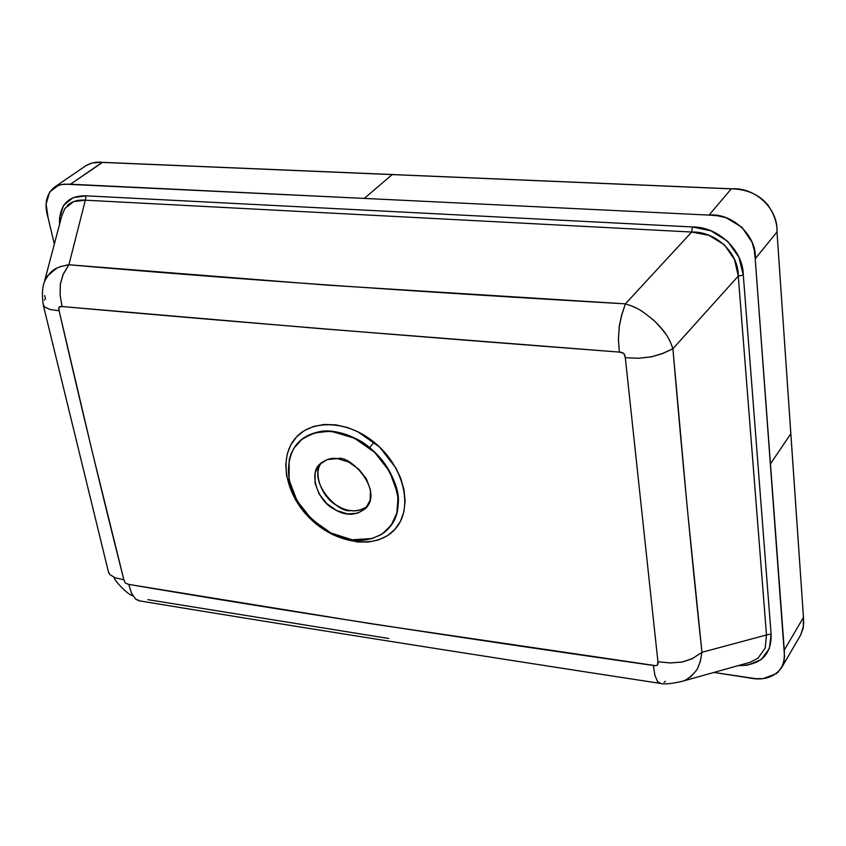<?xml version="1.0" encoding="UTF-8"?>
<svg xmlns="http://www.w3.org/2000/svg" width="846" height="846" viewBox="0 0 846 846"><rect width="100%" height="100%" fill="white"/><g stroke="black" fill="none" stroke-linecap="round" stroke-linejoin="round"><path stroke-width="1.27" d="M731.462 188.87L392.227 174.593L364.288 198.419L64.37 184.132L58.617 185.168L49.607 192.074L46.128 204.098L48.095 217.824C44.024 204.626 46.096 194.443 54.292 187.294L60.711 184.608L69.213 184.142L709.043 215.096L731.261 188.859C755.235 186.807 778.542 209.068 776.956 232.026L755.214 258.739L776.956 232.026C778.542 209.068 755.235 186.807 731.261 188.859L709.043 215.096C732.202 212.568 757.329 236.309 755.214 258.739L784.39 651.367L784.189 660.472L781.651 667.621C774.143 677.646 762.944 681.019 748.044 677.709L713.865 672.443L755.668 678.672L763.155 678.608L776.247 673.691L778.405 671.83L782.962 664.945L784.549 656.729L755.214 258.739L754.336 250.532L752.115 242.305L741.931 227.246L726.111 217.729L717.556 215.772L709.043 215.096L364.288 198.419L392.227 174.593L99.722 162.295L92.351 162.897L85.943 165.668M800.58 635.198L803.235 628.081L803.552 618.743L776.988 231.92L790.83 433.776L770.452 463.809L790.83 433.776L803.457 617.379L784.295 650.035L803.457 617.379L803.256 627.986L800.654 635.06M102.567 162.4L70.461 184.206L102.271 162.39L731.378 188.806C747.187 189.25 759.391 194.675 767.978 205.081C774.354 214.641 777.358 223.587 776.988 231.92L776.935 231.836M48.095 217.824L54.345 244.06L48.095 217.824M350.709 510.508C339.267 514.209 306.421 481.67 321.713 462.424C312.015 473.274 322.696 498.167 336.391 505.157C347.505 512.221 357.816 512.623 367.333 506.373C361.485 510.223 355.944 511.597 350.709 510.508M337.501 458.638C349.726 454.133 383.767 490.373 365.863 508.182C355.88 516.113 344.999 516.24 333.197 508.562C318.223 501.096 308.208 473.517 319.947 463.989C325.932 459.262 331.791 457.475 337.501 458.638L327.265 459.547L319.418 464.549L315.135 472.829L315.029 483.119L319.069 493.863L326.641 503.465L336.613 510.498L347.505 513.913L357.71 513.184L365.673 508.393L370.157 500.198L370.442 489.855L366.445 478.931L358.757 469.128L348.573 462.001L337.501 458.638M372.092 538.532L352.19 539.79L331.04 533.054L311.74 519.391L297.041 500.811L289.099 479.978L289.152 459.907L291.161 453.488L294.905 446.656L299.124 441.728L304.169 437.699L315.22 432.845L328.037 431.386L332.626 431.693L354.453 438.207L374.545 452.25L389.689 471.603L397.472 493.133L398.191 503.645L396.742 513.427L393.221 522.098L387.775 529.332L380.637 534.884L372.092 538.532M86.081 165.573L92.457 162.866L102.44 162.337L731.356 188.806M776.988 231.931L803.436 617.125M352.19 539.79C339.087 539.441 323.521 530.442 305.48 512.782C287.809 489.728 283.918 468.24 293.816 448.317L301.863 439.36L311.423 434.051L321.184 431.714L330.363 431.492L339.299 432.803L349.736 436.092L361.517 442.141L373.869 451.616L385.342 464.708L393.972 480.634L398.022 497.554L396.827 513.088L391.116 525.377L382.508 533.699C371.627 539.685 361.517 541.715 352.19 539.79M383.883 532.737L384.486 532.271C393.03 525.419 397.609 515.87 398.223 503.624C400.972 484.314 380.563 449.321 354.58 438.017C339.436 431.301 327.032 429.345 317.366 432.169C307.288 434.622 299.77 439.508 294.81 446.804M619.314 352.084L319.661 328.576L62.086 306.538L58.998 307.098L59.114 310.778L91.865 450.178L123.865 579.785L125.398 583.137L128.719 584.396L372.695 623.999L655.47 665.633L657.384 665.252L657.934 661.773L625.31 357.742L623.851 353.395L619.314 352.084L618.426 339.045L619.293 326.345L621.704 315.188L625.406 303.851L691.7 232.037L85.33 200.195L68.917 264.766L326.429 285.081L625.406 303.851C412.51 291.606 227.014 278.577 68.917 264.766L63.048 274.464L60.32 284.066L60.129 295.095L62.086 306.538C220.055 320.623 405.794 335.809 619.314 352.084C623.153 352.158 625.152 354.051 625.31 357.742L638.762 358.26L651.473 356.843L662.249 353.702L672.898 348.764L670.561 342.429C668.086 338.453 669.535 337.015 654.772 321.226C637.905 307.109 636.393 308.483 632.142 306.115L625.406 303.851L621.577 315.188L619.219 326.345L618.415 339.045L619.314 352.084M311.423 519.835L295.466 499.775L286.551 475.621L285.758 464.528L287.238 454.069L290.897 444.71L296.703 436.758L304.359 430.582L313.718 426.426L324.314 424.459L335.788 424.851L347.59 427.558L357.731 431.714L379.494 446.974L395.886 467.965L400.592 477.916L403.997 489.644L405.118 501.139L403.88 511.851L400.38 521.464L394.775 529.511L387.288 535.793L378.257 540.012L367.999 542.085L356.991 541.948L332.436 534.556L311.423 519.835C286.561 496.644 278.323 460.266 294.08 439.825C309.551 419.077 346.585 419.616 374.048 442.183C403.902 466.009 413.853 507.981 395.568 528.602C377.75 549.625 338.062 545.014 311.423 519.835M66.231 265.158L68.917 264.766L85.33 200.195L73.634 201.612L64.899 208.454L61.79 215.825M44.457 300.076L45.504 298.617L44.574 295.582M44.034 283.146L44.373 281.855M45.821 278.302L47.048 276.282L56.597 268.267M59.728 266.913L61.747 266.226M671.914 345.771L672.898 348.764L662.238 353.596L651.473 356.779L638.762 358.249L625.31 357.742L657.934 661.773L670.455 662.947L682.299 662.048L692.292 658.717L701.947 652.308C691.943 559.428 682.267 458.246 672.898 348.764L738.272 276.06L734.476 259.458L724.366 244.811L709.033 235.357L691.7 232.037L625.406 303.851M680.977 681.675L682.659 681.199C688.877 679.666 697.781 669.799 697.971 667.388L700.34 661.329L701.947 652.308L692.282 658.622L682.299 661.995L670.455 662.936L657.934 661.773C658.484 664.945 656.961 666.183 653.355 665.474L654.91 675.415L657.585 681.686L660.462 683.441M665.4 681.305L664.057 682.31M660.832 683.473L657.649 681.696L654.92 675.415L653.355 665.474C454.26 637.027 279.381 610.008 128.719 584.396L131.585 593.342L135.593 599.116L139.125 600.808M140.076 600.967L135.646 599.127L131.595 593.342L128.719 584.396L125.398 583.137L123.865 579.785L115.236 577.797L109.811 574.582L108.373 571.621M114.273 577.458C113.163 579.489 128.581 595.626 132.759 595.669L132.293 595.447M108.531 572.308L109.821 574.624L115.236 577.807L123.865 579.785C102.8 496.591 81.205 406.926 59.114 310.778L50.094 309.509L44.489 306.876L43.104 304.285M116.981 582.133L116.41 581.255M660.155 683.399C664.226 684.488 671.735 683.758 682.659 681.199L750 662.312L757.921 658.273L765.218 648.057L766.487 634.965L701.947 652.308L766.487 634.965L738.272 276.06L672.898 348.764L687.153 506.807L701.947 652.308M700.647 660.24L700.002 662.429M698.627 666.003L697.961 667.399M692.017 675.563L690.061 677.255M682.585 681.22L680.882 681.696M678.608 682.14L678.048 682.214M388.652 638.476L147.891 599.645M68.917 264.766L61.028 266.469C58.744 267.854 51.521 267.495 44.383 281.803C42.268 287.344 41.888 295.053 43.231 304.93L44.5 306.939L50.094 309.509L59.114 310.778C58.194 307.51 59.178 306.093 62.086 306.538L60.129 295.095L60.362 284.066L63.133 274.474L68.917 264.766M633.495 306.696L636.245 307.986M639.819 309.922L641.924 311.201M652.52 319.164L654.772 321.226C660.715 327.19 664.649 331.854 666.574 335.228M668.615 338.601L669.958 341.181M67.32 205.557C72.132 201.327 78.139 199.54 85.33 200.195L691.7 232.037C715.705 231.159 738.653 253.017 738.272 276.06L743.306 275.087C743.148 250.279 718.138 226.591 692.377 226.95L691.7 232.037L692.377 226.95L85.996 195.828L85.33 200.195L85.996 195.828C68.018 195.521 59.188 205.049 59.516 224.433L59.506 217.93L63.587 205.314L73.116 197.678L85.996 195.828L692.377 226.95L711.063 230.873L727.676 241.332L738.854 257.173L743.306 275.087L771.097 634.035L769.405 648.396L761.294 659.552L747.568 665.189L737.86 665.717C760.617 665.4 771.7 654.846 771.097 634.035L766.487 634.965L738.272 276.06L743.306 275.087L771.097 634.035L766.487 634.965M391.497 524.89C406.059 505.379 395.928 468.409 369.575 447.693L374.048 442.183L369.575 447.693C352.444 434.358 335.259 429.134 318.022 432.031M102.419 162.337C96.804 161.586 91.347 162.675 86.059 165.583L54.958 186.839M803.563 625.68L800.728 634.955L782.074 666.891M803.489 617.263L803.668 624.073M62.202 214.26L44.394 281.792M659.965 683.357C464.581 653.376 290.95 625.86 139.061 600.797M43.294 305.131L108.574 572.446M61.853 215.603L62.139 214.524"/></g></svg>
